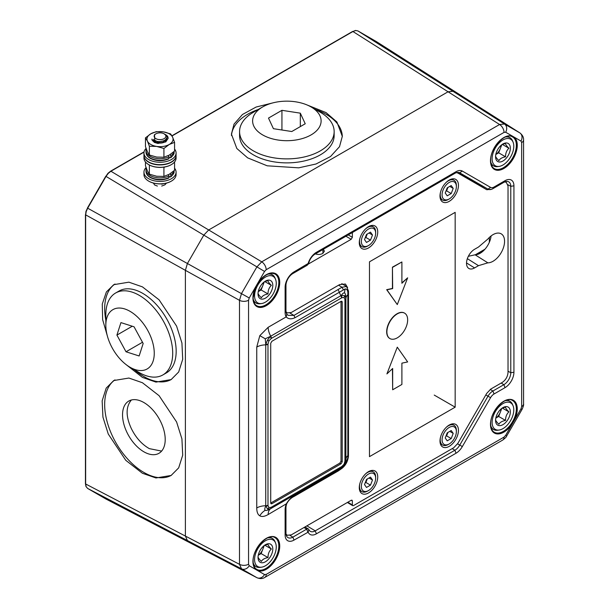 <?xml version="1.0" encoding="UTF-8"?>
<svg xmlns="http://www.w3.org/2000/svg" width="609" height="609" viewBox="0 0 609 609"><rect width="100%" height="100%" fill="white"/><g stroke="black" fill="none" stroke-linecap="round" stroke-linejoin="round"><path stroke-width="0.91" d="M131.422 399.976L131.293 400.113C125.736 406.873 125.736 416.32 131.293 428.47C135.799 437.627 141.813 444.357 149.35 448.643L161.613 451.094M143.876 451.802A30.168 17.417 60 0 1 124.167 425.219A30.168 17.417 60 0 1 128.796 401.042A30.168 17.417 60 0 1 143.876 402.534A30.168 17.417 60 0 1 163.585 429.117A30.168 17.417 60 0 1 158.964 453.294A30.168 17.417 60 0 1 143.876 451.802M114.994 284.015A55.442 32.011 -120 0 0 105.829 320.227M134.437 369.792A55.442 32.011 -120 0 0 143.876 376.568A55.442 32.011 -120 0 0 171.365 379.453M125.37 364.03L142.43 377.405L155.95 382.102L171.121 379.597L178.673 372L182.708 359.295L181.924 343.027L176.595 326.104L159.086 299.826L142.43 286.869L128.902 282.173L113.738 284.677L106.377 291.955L102.266 304.051L102.647 319.634L107.39 336.107M114.994 379.879A55.442 32.011 -120 0 0 107.983 424.663A55.442 32.011 -120 0 0 143.876 472.439A55.442 32.011 -120 0 0 171.365 475.317M142.43 382.734L128.902 378.044L113.738 380.549L106.187 388.139L102.152 400.851L102.936 417.112L108.265 434.034L125.774 460.313L142.43 473.277L155.95 477.966L171.121 475.462L178.673 467.872L182.708 455.159L181.924 438.899L176.595 421.976L159.086 395.69L142.43 382.734M342.304 136.629A55.442 32.011 0 0 0 326.066 114.271A55.442 32.011 0 0 0 315.477 109.483M258.246 109.483A55.442 32.011 0 0 0 231.466 135.533M272.779 102.906L256.145 107.032L242.458 114.492L234.039 124.099L231.42 134.109L236.832 148.497L247.657 157.868L267.206 165.808L298.722 167.833L316.041 163.988L330.52 156.528L339.51 146.685L342.311 136.347L336.891 121.96L326.066 112.596L305.954 104.512M144.028 152.121L110.914 171.236L108.273 173.375L106.027 176.397L87.666 208.202L86.166 211.658L85.641 215.015L85.641 483.98L86.166 486.728L87.666 488.456A0.655 0.533 -60 0 0 87.666 488.456L106.278 499.182M376.552 41.701L376.316 41.549A0.655 0.533 -60 0 0 376.286 41.534L357.94 30.937L355.717 30.519L353.068 31.432L172.004 135.967M85.625 483.439L85.641 483.98L185.387 536.072L187.412 540.548L185.387 536.072L185.387 270.327L187.412 263.514L203.802 235.127L208.697 229.966L448.057 91.776L452.944 91.289L469.455 100.828L376.316 41.549L357.955 30.952A0.655 0.533 -60 0 0 357.917 30.93M355.717 30.519A0.655 0.495 -95.7 0 0 355.458 30.45L357.94 30.937L452.944 91.289L448.057 91.776L352.725 31.394L171.905 135.784M110.442 171.494L110.914 171.236L208.697 229.966L203.802 235.127L105.768 176.252L87.414 208.057L187.412 263.514L185.387 270.327L85.435 214.741L85.435 483.706L85.983 486.538A0.655 0.495 155.7 0 1 85.976 486.233M256.983 577.728L203.802 550.011L187.412 540.548L87.666 488.456L106.012 499.045A0.655 0.533 -60 0 0 106.027 499.053L203.931 550.079L187.412 540.548L241.522 568.806L239.497 564.33L239.497 300.336L241.522 293.515L256.838 266.986L261.733 261.824L499.578 124.502L504.473 124.015L519.926 132.945M267.99 343.925A3.258 1.812 1.9 0 1 265.745 344.405L265.265 338.802L270.358 336.412L341.284 295.464L344.587 295.578L345.897 298.128A3.258 1.956 178.1 0 1 344.945 299.499L344.07 297.451L341.87 297.725L271.393 338.398L268.858 340.88L267.983 344.313L267.99 505.569A3.258 1.956 178.1 0 1 265.745 506.193C264.626 508.439 264.466 509.802 265.265 510.289C266.103 510.745 267.8 510.266 270.358 508.858L267.496 509.002L265.737 505.744L265.745 344.405L267.496 340.088L270.358 336.412A3.258 1.812 58.1 0 1 271.066 338.596M342.593 466.936L341.284 467.91L344.587 464.492L341.284 467.91L270.358 508.858A3.258 1.956 61.9 0 0 271.066 507.35L341.87 466.471A3.258 1.812 58.1 0 1 341.284 467.91L340.888 468.146A13.048 7.529 60 0 0 339.282 469.836L343.27 466.989L345.196 464.842L347.846 457.755L347.846 292.571C347.701 290.242 346.826 289.024 345.196 288.917L294.992 317.708C291.231 319.405 288.301 319.131 286.2 316.886A12.583 7.262 -60 0 1 285.119 312.6L285.119 287.303A12.583 7.262 -60 0 1 294.01 271.896L308.154 263.491A12.583 7.262 -60 0 1 316.398 252.316L456.042 171.692A12.583 7.262 -60 0 1 462.33 171.068L490.565 187.374A6.988 4.035 120 0 0 494.059 187.024L505.028 180.69A12.583 7.262 -60 0 1 513.927 185.829L513.927 372.236A12.583 7.262 -60 0 1 505.028 387.644L494.059 393.977A6.988 4.035 120 0 0 490.565 397.669L462.33 446.572A12.583 7.262 -60 0 1 456.042 453.21L316.398 533.827A12.583 7.262 -60 0 1 308.154 532.167L294.01 540.099A12.583 7.262 -60 0 1 285.119 534.961L285.119 509.664A12.583 7.262 -60 0 1 286.2 504.13C288.293 500.271 291.224 497.363 294.992 495.414L339.282 469.836L338.254 470.94L293.964 496.51C290.935 497.979 288.544 500.324 286.801 503.552A9.759 5.633 120 0 0 285.964 507.845L285.964 533.141A9.759 5.633 120 0 0 287.92 537.572A9.759 5.633 120 0 0 292.86 537.123L306.692 529.137A3.289 1.903 -60 0 1 308.36 528.985A3.289 1.903 -60 0 1 308.854 529.571A9.759 5.633 120 0 0 310.308 531.307A9.759 5.633 120 0 0 315.249 530.858L454.885 450.234A9.759 5.633 120 0 0 459.765 445.088L487.999 396.185A9.813 5.664 -60 0 1 492.902 391.008L503.879 384.675A9.759 5.633 120 0 0 510.776 372.723L510.776 186.316A9.759 5.633 120 0 0 508.698 181.817A9.759 5.633 120 0 0 503.879 182.327L492.902 188.668A9.813 5.664 -60 0 1 488.06 189.186A9.813 5.664 -60 0 1 487.999 189.148L459.765 172.849A9.759 5.633 120 0 0 459.704 172.819A9.759 5.633 120 0 0 454.885 173.337L315.249 253.953A9.759 5.633 120 0 0 308.854 262.624A3.289 1.903 -60 0 1 306.692 265.547L292.86 273.54A9.759 5.633 120 0 0 285.964 285.484L285.964 310.78A9.759 5.633 120 0 0 286.801 314.107L288.103 315.325L293.964 315.424L342.007 287.235L346.544 286.527L348.462 290.95L348.493 293.081L348.462 456.057C347.929 461.165 345.783 465.253 342.007 468.336L338.254 470.94M286.801 503.552L268.166 514.544C264.649 516.546 261.862 516.98 259.807 515.831C257.79 514.628 256.77 512.002 256.754 507.952L256.754 347.069A13.048 7.529 180 0 1 265.737 344.861A3.258 1.88 0 0 0 267.983 344.313M268.166 514.544A13.048 7.529 60 0 1 270.746 508.637A3.258 1.88 60 0 0 271.393 507.168M341.535 297.908A3.258 1.88 60 0 0 340.888 295.685A13.048 7.529 60 0 1 339.282 292.137L338.254 289.854M348.493 293.081L347.884 294.726A13.048 7.529 180 0 0 345.904 298.577L345.904 459.46L344.587 464.492L344.07 464.195L344.945 461.142L344.945 299.872A3.258 1.88 0 0 0 345.904 298.577L345.897 298.128C345.836 295.205 345.402 293.5 344.587 293.005C343.765 292.556 342.669 293.378 341.284 295.464A3.258 1.956 61.9 0 1 341.87 297.725M344.945 460.754A3.258 1.88 0 0 0 345.904 459.46L345.699 461.584M345.904 459.46A13.048 7.529 180 0 1 347.884 455.608L348.493 453.964M345.196 464.842L344.587 464.492L345.897 459.917A3.258 1.812 1.9 0 1 344.945 461.142M248.556 564.239A6.524 3.768 180 0 1 239.497 564.33L185.387 536.072L185.387 270.327L239.497 300.336A6.524 3.768 180 0 0 248.556 300.245L248.556 564.239L249.233 565.731L256.183 569.742A18.94 10.939 -60 0 1 252.941 561.528A18.94 10.939 -60 0 1 266.339 538.326A18.94 10.939 -60 0 1 279.729 546.06A18.94 10.939 -60 0 1 271.926 564.627A18.94 10.939 -60 0 1 257.607 570.564L256.183 569.742A0.655 0.533 127.4 0 0 256.115 568.958L256.145 568.981M271.393 338.398A3.258 1.88 60 0 0 270.746 336.183A13.048 7.529 60 0 1 268.166 327.299L286.2 316.886L286.801 314.107M257.577 283.505L249.233 297.968L187.412 263.514L203.802 235.127L264.55 271.439L257.607 283.467A18.94 10.939 -60 0 1 271.926 272.87A18.94 10.939 -60 0 1 279.729 282.424A18.94 10.939 -60 0 1 266.339 305.627A18.94 10.939 -60 0 1 252.941 297.892A18.94 10.939 -60 0 1 256.183 285.941L257.691 283.55C263.88 275.047 269.62 271.858 274.918 273.989A18.293 10.559 120 0 1 278.815 282.424A18.293 10.559 120 0 1 270.761 300.915A18.293 10.559 120 0 1 256.625 305.672C254.387 304.31 253.222 301.622 253.131 297.626L256.199 285.895M266.179 269.718A6.524 3.768 60 0 0 261.733 261.824L208.697 229.966L448.057 91.776L499.578 124.502A6.524 3.768 60 0 1 504.031 132.397L266.179 269.718L264.55 271.439M513.235 137.352A18.293 10.559 120 0 1 516.356 145.285A18.293 10.559 120 0 1 508.302 163.768A18.293 10.559 120 0 1 494.165 168.526C491.927 167.163 490.763 164.483 490.671 160.479C490.001 148.375 504.884 132.473 511.895 136.583A0.655 0.533 112.6 0 0 512.611 136.241L505.66 132.229A6.524 5.329 120 0 0 504.473 124.015L452.944 91.289L469.333 100.751L519.789 132.861A6.524 5.329 120 0 1 520.984 141.075L514.034 137.071A18.94 10.939 -60 0 1 517.269 145.285A18.94 10.939 -60 0 1 503.879 168.48A18.94 10.939 -60 0 1 490.481 160.746A18.94 10.939 -60 0 1 498.291 142.186A18.94 10.939 -60 0 1 512.611 136.241L514.034 137.071A0.655 0.533 -52.6 0 1 513.235 137.352L511.857 136.561A0.655 0.533 112.6 0 0 511.895 136.583L511.933 136.591M204.053 550.14L106.012 499.045M203.931 550.079L256.968 577.72C260.02 578.938 262.639 578.832 264.831 577.401L502.684 440.079C505.257 438.13 506.597 436.76 506.696 435.968L522.02 409.438C523.306 406.667 523.824 404.825 523.565 403.904L523.565 403.904A6.524 3.768 180 0 1 521.654 406.561L521.654 142.567L520.984 141.075M376.301 41.541L469.569 100.904M521.654 406.561L520.984 408.837L512.611 423.339A18.94 10.939 -60 0 1 498.291 433.935A18.94 10.939 -60 0 1 490.481 424.382A18.94 10.939 -60 0 1 503.879 401.186A18.94 10.939 -60 0 1 517.269 408.921A18.94 10.939 -60 0 1 514.034 420.872L513.235 420.461A18.293 10.559 120 0 0 516.356 408.921A18.293 10.559 120 0 0 512.458 400.486C505.759 395.416 489.963 411.562 490.671 424.115C490.763 428.119 491.927 430.799 494.165 432.162A18.293 10.559 120 0 0 511.857 422.844L513.235 420.461M270.716 503.019L271.873 503.727L341.063 463.784L339.868 463.091L341.017 461.097L341.017 301.364M271.873 503.727L271.028 503.795L270.716 503.064L270.716 343.286L271.873 341.284L341.063 301.341L341.847 301.242L342.212 302.003L341.017 301.409M341.017 461.097L342.212 461.789L342.212 302.003M342.212 461.789L341.063 463.784M256.754 507.952A13.048 7.529 180 0 1 265.737 505.744A3.258 1.88 0 0 0 267.983 505.196M270.761 502.996L339.868 463.091M475.286 254.798L484.97 249.203M489.324 242.306L489.4 237.419M343.27 466.989L342.007 468.336M343.27 289.602L342.007 287.235L338.589 285.195M449.221 201.351A13.048 7.529 -60 0 1 442.537 201.899A13.048 7.529 -60 0 1 440.741 191.393A13.048 7.529 -60 0 1 449.221 180.043A13.048 7.529 -60 0 1 455.578 179.305A13.048 7.529 -60 0 1 457.785 189.703A13.048 7.529 -60 0 1 449.221 201.351M449.221 446.344A13.048 7.529 -60 0 1 442.537 446.892A13.048 7.529 -60 0 1 440.741 436.387A13.048 7.529 -60 0 1 449.221 425.036A13.048 7.529 -60 0 1 455.578 424.306A13.048 7.529 -60 0 1 457.785 434.697A13.048 7.529 -60 0 1 449.221 446.344M368.506 492.947A13.048 7.529 -60 0 1 361.822 493.496A13.048 7.529 -60 0 1 360.026 482.99A13.048 7.529 -60 0 1 368.506 471.64A13.048 7.529 -60 0 1 374.862 470.902A13.048 7.529 -60 0 1 377.07 481.3A13.048 7.529 -60 0 1 368.506 492.947M368.506 247.947A13.048 7.529 -60 0 1 361.822 248.495A13.048 7.529 -60 0 1 360.026 237.997A13.048 7.529 -60 0 1 368.506 226.647A13.048 7.529 -60 0 1 374.862 225.909A13.048 7.529 -60 0 1 377.07 236.307A13.048 7.529 -60 0 1 368.506 247.947M314.83 253.633C317.51 254.768 320.136 254.722 322.724 253.496L324.399 251.174L323.333 249.287M487.847 239.063A16.306 9.417 -60 0 1 493.039 234.632A16.306 9.417 -60 0 1 500.986 233.719A16.306 9.417 -60 0 1 503.742 246.714A16.306 9.417 -60 0 1 493.039 261.269A16.306 9.417 -60 0 1 487.847 262.837L478.499 265.661L474.586 267.922A11.419 6.592 -60 0 1 468.74 268.402A11.419 6.592 -60 0 1 467.172 259.213A11.419 6.592 -60 0 1 474.586 249.279L478.499 247.026L487.847 239.063M491.098 235.949A15.667 9.044 -60 0 1 480.12 253.291A15.667 9.044 -60 0 1 475.096 254.798L487.847 262.837M369.473 456.643L369.473 261.824L455.167 212.351L455.167 407.17L369.473 456.643M505.249 181.695L506.3 182.281L508.028 186.034L508.028 372.442C507.662 376.674 505.736 380.001 502.265 382.429L490.816 389.044L486.736 393.345L457.823 443.421L453.751 447.722L353.509 505.592L352.687 505.668L352.36 504.93L352.36 500.933L351.226 500.255M506.3 182.281L504.671 181.924M490.816 189.315L486.758 189.734M457.778 173.002L486.736 189.719M457.801 173.017L456.415 172.651M352.573 232.402L352.36 233.3L351.69 232.912M348.226 234.914L352.36 237.297L352.36 233.3M352.36 237.297L351.203 239.291L345.92 236.246M308.116 264.177L351.203 239.291M286.009 311.671L287.136 312.912L291.247 312.524L339.677 284.563L345.432 284.03L347.61 287.6M286.009 534.032L287.136 535.265L291.247 534.885L351.203 500.271L352.025 500.187L352.36 500.933M468.351 256.29L475.096 254.798M316.109 254.136L316.109 253.451M474.655 182.746L476.223 182.685M455.167 407.17L434.232 395.081M397.281 337.85A14.677 8.473 -60 0 1 389.943 338.581A14.677 8.473 -60 0 1 387.689 326.82A14.677 8.473 -60 0 1 397.281 313.886A14.677 8.473 -60 0 1 404.62 313.163A14.677 8.473 -60 0 1 406.865 324.924A14.677 8.473 -60 0 1 397.281 337.85M389.829 338.513A14.677 8.473 -60 0 1 389.714 338.444A14.677 8.473 -60 0 1 387.461 326.69A14.677 8.473 -60 0 1 397.053 313.757A14.677 8.473 -60 0 1 404.391 313.026A14.677 8.473 -60 0 1 404.505 313.095M392.668 389.783L392.668 368.475L386.905 373.918L397.281 347.176L407.657 361.936L401.894 363.154L401.894 384.454L392.668 389.783L392.44 368.696M386.905 373.918L397.281 347.176M401.894 282.911L407.657 277.818L397.281 304.569L386.669 289.671L392.44 288.453L392.44 267.153L401.894 261.961L401.894 283.261L407.657 277.818M397.281 304.569L386.905 289.8L392.668 288.59L392.44 267.153M392.668 267.282L401.894 261.961M367.577 246.082L368.506 245.549A10.109 5.839 120 0 0 375.654 233.171A10.109 5.839 120 0 0 368.506 229.045A10.109 5.839 120 0 0 361.35 241.423A10.109 5.839 120 0 0 368.506 245.549L367.577 246.082A11.419 6.592 -60 0 1 361.875 246.653A11.419 6.592 -60 0 1 359.782 238.85M365.491 228.969A11.419 6.592 -60 0 1 367.577 227.446A11.419 6.592 -60 0 1 373.287 226.875A11.419 6.592 -60 0 1 375.654 232.105L375.654 233.171M366.504 234.457L364.509 239.603L366.504 242.443L370.5 240.136L372.495 234.99L370.5 232.151L366.504 234.457M369.039 232.996L372.495 234.99M365.172 237.891L365.887 237.472L367.219 234.046M365.887 237.472L370.5 240.136M263.552 282.454A8.153 4.705 -60 0 1 262.799 285.674A8.153 4.705 -60 0 1 258.277 291.597M276.258 283.368A15.332 8.853 120 0 0 275.542 279.31A15.332 8.853 120 0 0 263.446 278.45A15.332 8.853 120 0 0 254.577 295.883A15.332 8.853 120 0 0 261.55 303.548A15.332 8.853 120 0 0 276.258 283.368M267.686 274.233A16.306 9.417 -60 0 1 272.368 274.811A16.306 9.417 -60 0 1 274.986 277.963L275.542 279.31M258.033 293.051C257.972 293.941 259.084 295.525 261.36 297.786C262.418 295.837 264.641 294.55 268.021 293.941C267.96 290.44 269.071 287.577 271.348 285.362C269.087 283.124 267.975 281.548 268.021 280.627L264.588 281.64M272.794 285.362A10.437 6.029 -60 0 1 265.417 298.144A10.437 6.029 -60 0 1 258.033 293.888A10.437 6.029 -60 0 1 265.417 281.099A10.437 6.029 -60 0 1 272.794 285.362M261.55 303.548L260.104 303.746A16.306 9.417 -60 0 1 256.062 303.054A16.306 9.417 -60 0 1 253.222 299.285M258.269 291.62L261.132 289.968L264.276 281.86M264.763 281.556L271.348 285.362M261.132 289.968L268.021 293.941M367.577 491.082L368.506 490.549A10.109 5.839 120 0 0 375.654 478.164A10.109 5.839 120 0 0 368.506 474.038A10.109 5.839 120 0 0 361.35 486.416A10.109 5.839 120 0 0 368.506 490.549L367.577 491.082A11.419 6.592 -60 0 1 361.875 491.646A11.419 6.592 -60 0 1 359.782 483.843M365.491 473.962A11.419 6.592 -60 0 1 367.577 472.439A11.419 6.592 -60 0 1 373.287 471.876A11.419 6.592 -60 0 1 375.654 477.098L375.654 478.164M366.504 479.45L364.509 484.597L366.504 487.436L370.5 485.137L372.495 479.983L370.5 477.144L366.504 479.45M369.039 477.989L372.495 479.983M365.172 482.884L365.887 482.473L367.219 479.039M365.887 482.473L370.5 485.137M448.3 199.486L449.221 198.953A10.109 5.839 120 0 0 456.369 186.567A10.109 5.839 120 0 0 449.221 182.441A10.109 5.839 120 0 0 442.073 194.827A10.109 5.839 120 0 0 449.221 198.953L448.3 199.486A11.419 6.592 -60 0 1 442.591 200.049A11.419 6.592 -60 0 1 440.497 192.246M446.207 182.365A11.419 6.592 -60 0 1 448.3 180.843A11.419 6.592 -60 0 1 454.002 180.279A11.419 6.592 -60 0 1 456.369 185.501L456.369 186.567M447.219 187.854L445.225 193L447.219 195.839L451.216 193.54L453.21 188.387L451.216 185.547L447.219 187.854M449.754 186.392L453.21 188.387M445.887 191.287L446.603 190.876L447.935 187.443M446.603 190.876L451.216 193.54M448.3 444.479L449.221 443.946A10.109 5.839 120 0 0 456.369 431.56A10.109 5.839 120 0 0 449.221 427.434A10.109 5.839 120 0 0 442.073 439.82A10.109 5.839 120 0 0 449.221 443.946L448.3 444.479A11.419 6.592 -60 0 1 442.591 445.042A11.419 6.592 -60 0 1 440.497 437.247M446.207 427.366A11.419 6.592 -60 0 1 448.3 425.836A11.419 6.592 -60 0 1 454.002 425.272A11.419 6.592 -60 0 1 456.369 430.494L456.369 431.56M447.219 432.847L445.225 437.993L447.219 440.84L451.216 438.533L453.21 433.387L451.216 430.54L447.219 432.847M449.754 431.385L453.21 433.387M445.887 436.28L446.603 435.869L447.935 432.436M446.603 435.869L451.216 438.533M501.093 145.315A8.153 4.705 -60 0 1 500.339 148.535A8.153 4.705 -60 0 1 495.81 154.45M513.79 146.221A15.332 8.853 120 0 0 513.082 142.171A15.332 8.853 120 0 0 500.986 141.311A15.332 8.853 120 0 0 492.118 158.743A15.332 8.853 120 0 0 499.083 166.409A15.332 8.853 120 0 0 513.79 146.221M505.219 137.094A16.306 9.417 -60 0 1 509.908 137.664A16.306 9.417 -60 0 1 512.527 140.816L513.082 142.171M495.574 155.912C495.513 156.802 496.624 158.378 498.9 160.647C499.959 158.69 502.181 157.411 505.561 156.802C505.5 153.293 506.604 150.438 508.888 148.223C506.627 145.985 505.516 144.409 505.561 143.488L502.12 144.493M510.334 148.223A10.437 6.029 -60 0 1 502.958 161.004A10.437 6.029 -60 0 1 495.574 156.741A10.437 6.029 -60 0 1 502.95 143.96A10.437 6.029 -60 0 1 510.334 148.223M499.083 166.409L497.644 166.607A16.306 9.417 -60 0 1 493.602 165.914A16.306 9.417 -60 0 1 490.755 162.139M495.81 154.48L498.672 152.821L501.816 144.721M502.303 144.417L508.888 148.223M498.672 152.821L505.561 156.802M263.552 546.09A8.153 4.705 -60 0 1 262.799 549.31A8.153 4.705 -60 0 1 258.277 555.233M276.258 547.004A15.332 8.853 120 0 0 275.542 542.946A15.332 8.853 120 0 0 263.446 542.086A15.332 8.853 120 0 0 254.577 559.519A15.332 8.853 120 0 0 261.55 567.185A15.332 8.853 120 0 0 276.258 547.004M267.686 537.869A16.306 9.417 -60 0 1 272.368 538.447A16.306 9.417 -60 0 1 274.986 541.599L275.542 542.946M258.033 556.687C257.972 557.578 259.084 559.161 261.36 561.422C262.418 559.473 264.641 558.187 268.021 557.578C267.96 554.076 269.071 551.214 271.348 548.998C269.087 546.76 267.975 545.184 268.021 544.263L264.588 545.276M272.794 548.998A10.437 6.029 -60 0 1 265.417 561.78A10.437 6.029 -60 0 1 258.033 557.524A10.437 6.029 -60 0 1 265.417 544.735A10.437 6.029 -60 0 1 272.794 548.998M261.55 567.185L260.104 567.382A16.306 9.417 -60 0 1 256.062 566.69A16.306 9.417 -60 0 1 253.222 562.922M258.269 555.256L261.132 553.604L264.276 545.497M264.763 545.192L271.348 548.998M261.132 553.604L268.021 557.578M501.093 408.951A8.153 4.705 -60 0 1 500.339 412.171A8.153 4.705 -60 0 1 495.81 418.086M513.79 409.857A15.332 8.853 120 0 0 513.082 405.807A15.332 8.853 120 0 0 500.986 404.947A15.332 8.853 120 0 0 492.118 422.38A15.332 8.853 120 0 0 499.083 430.045A15.332 8.853 120 0 0 513.79 409.857M505.219 400.722A16.306 9.417 -60 0 1 509.908 401.301A16.306 9.417 -60 0 1 512.527 404.452L513.082 405.807M495.574 419.548C495.513 420.438 496.624 422.014 498.9 424.283C499.959 422.326 502.181 421.047 505.561 420.438C505.5 416.929 506.604 414.067 508.888 411.859C506.627 409.621 505.516 408.045 505.561 407.124L502.12 408.129M510.334 411.859A10.437 6.029 -60 0 1 502.958 424.64A10.437 6.029 -60 0 1 495.574 420.377A10.437 6.029 -60 0 1 502.95 407.596A10.437 6.029 -60 0 1 510.334 411.859M499.083 430.045L497.644 430.243A16.306 9.417 -60 0 1 493.602 429.551A16.306 9.417 -60 0 1 490.755 425.775M495.81 418.117L498.672 416.457L501.816 408.357M502.303 408.053L508.888 411.859M498.672 416.457L505.561 420.438M145.467 161.979L145.467 165.762L147.424 170.916L149.372 174.166L156.642 176.245L163.92 176.412L169.249 174.296L174.57 170.269L174.57 161.979M164.674 166.995L163.92 167.665L163.92 176.412M150.08 165.359L149.372 165.412L149.372 174.166M155.874 138.631A5.869 3.388 0 0 0 164.171 138.631A5.869 3.388 0 0 0 164.171 133.843L166.691 136.134C168.822 140.161 159.436 143.321 154.755 140.565L154.503 134.627L155.874 133.843A5.869 3.388 0 0 0 155.874 138.631M164.171 133.843A5.869 3.388 0 0 0 155.874 133.843M165.473 134.589L165.785 134.772A8.153 4.705 180 0 1 167.878 136.842L165.092 134.383M167.878 136.842L168.175 138.174L165.785 141.745L157.914 143.275L154.252 142.209L152.143 140.253L151.869 139.111M154.252 142.384L157.914 143.442L165.785 141.912L168.175 138.266M171.266 181.185A15.735 9.082 180 0 1 171.152 181.246A15.735 9.082 180 0 1 148.893 181.246L148.665 181.117A16.062 9.272 0 0 0 171.38 181.117A16.062 9.272 0 0 0 176.085 174.562L176.085 172.164A16.062 9.272 0 0 0 174.57 168.236M146.076 167.559A16.062 9.272 0 0 0 143.96 172.164A16.062 9.272 0 0 0 148.665 178.719A16.062 9.272 0 0 0 166.166 180.728A16.062 9.272 0 0 0 176.085 172.164M148.893 181.246L148.665 181.117A16.062 9.272 0 0 1 143.96 174.562L143.96 172.164M168.975 176.267L170.124 176.93L170.817 176.534A14.022 8.1 0 0 0 174.045 171.365C174.448 172.69 173.314 174.555 170.642 176.96M170.124 176.93L170.817 176.534L170.817 174.935L170.124 173.732M168.274 174.798L168.975 176.001L168.975 177.6L168.274 177.995M171.266 164.674A15.735 9.082 180 0 1 171.152 164.742A15.735 9.082 180 0 1 148.893 164.742L148.665 164.605A16.062 9.272 0 0 0 171.38 164.605A16.062 9.272 0 0 0 176.085 158.051L176.085 155.653A16.062 9.272 0 0 0 176.085 155.516M143.96 155.516A16.062 9.272 0 0 0 143.96 155.653A16.062 9.272 0 0 0 148.665 162.207A16.062 9.272 0 0 0 166.166 164.217A16.062 9.272 0 0 0 176.085 155.653M148.893 164.742L148.665 164.605A16.062 9.272 0 0 1 143.96 158.051L143.96 155.653M171.266 162.009A15.735 9.082 180 0 1 171.152 162.078A15.735 9.082 180 0 1 148.893 162.078L148.665 161.941A16.062 9.272 0 0 0 171.38 161.941A16.062 9.272 0 0 0 176.085 155.386L176.085 152.988A16.062 9.272 0 0 0 174.57 149.06M146.076 148.383A16.062 9.272 0 0 0 143.96 152.988A16.062 9.272 0 0 0 148.665 159.543A16.062 9.272 0 0 0 166.166 161.56A16.062 9.272 0 0 0 176.085 152.988M148.893 162.078L148.665 161.941A16.062 9.272 0 0 1 143.96 155.386L143.96 152.988M168.975 157.092L170.124 157.754L170.817 157.358A14.022 8.1 0 0 0 174.045 152.189C174.448 153.514 173.314 155.379 170.642 157.792M170.124 157.754L170.817 157.358L170.817 155.759L170.124 154.557M168.274 155.622L168.975 156.825L168.975 158.424L168.274 158.82M145.467 137.84L145.467 146.594L147.424 151.74L149.372 154.99L156.642 157.069L163.92 157.244L169.249 155.12L174.57 151.093L174.57 142.346L169.249 144.47A13.048 7.529 180 0 1 156.642 146.419A13.048 7.529 180 0 1 147.424 141.09A13.048 7.529 180 0 1 150.796 133.813A13.048 7.529 180 0 1 163.395 131.864A13.048 7.529 180 0 1 169.249 133.813A13.048 7.529 180 0 1 172.621 137.192A13.048 7.529 180 0 1 169.249 144.47L163.92 148.489L156.642 146.419L149.372 146.244L147.424 141.09L145.467 137.84L150.796 133.813L156.125 131.689L163.395 131.864L170.672 133.942L172.621 137.192L174.57 142.346M153.186 139.415A6.851 3.951 -0 0 0 155.181 141.935A6.851 3.951 -0 0 0 162.641 142.795A6.851 3.951 -0 0 0 166.874 139.141A6.851 3.951 -0 0 0 166.866 139.058M163.92 148.489L163.92 157.244M149.372 146.244L149.372 154.99M106.408 331.738A34.249 19.77 -120 0 0 130.037 367.25A34.249 19.77 -120 0 0 153.674 346.841A34.249 19.77 -120 0 0 127.388 309.966A34.249 19.77 -120 0 0 105.829 325.305A34.249 19.77 -120 0 0 106.408 331.738M105.829 325.305L105.829 314.655A47.289 27.306 60 0 1 115.619 293.005A47.289 27.306 60 0 1 148.596 302.27A47.289 27.306 60 0 1 171.898 344.389A47.289 27.306 60 0 1 162.907 374.916A47.289 27.306 60 0 1 139.263 372.579L130.037 367.25M162.907 374.916L166.371 372.921A47.289 27.306 -120 0 0 175.362 342.387A47.289 27.306 -120 0 0 152.06 300.275A47.289 27.306 -120 0 0 119.082 291.011L115.619 293.005M120.94 322.603L116.913 335.095L126.017 351.781L139.141 355.976L143.168 343.484L134.064 326.797L120.94 322.603M132.282 326.226L116.913 335.095M142.506 342.266L126.017 351.781M262.646 134.909A34.249 19.77 -0 0 0 311.077 134.909A34.249 19.77 -0 0 0 311.077 106.948L320.304 112.269A47.289 27.306 180 0 1 334.151 131.574A47.289 27.306 180 0 1 304.957 156.802A47.289 27.306 180 0 1 253.42 150.887A47.289 27.306 180 0 1 239.573 131.574A47.289 27.306 180 0 1 253.42 112.269L262.646 106.948A34.249 19.77 -0 0 0 262.646 134.909M239.573 131.574L239.573 135.571A47.289 27.306 -0 0 0 253.42 154.876A47.289 27.306 -0 0 0 304.957 160.799A47.289 27.306 -0 0 0 334.151 135.571L334.151 131.574M268.493 118.085L273.418 128.689L291.787 131.529L305.231 123.764L300.313 113.16L281.937 110.32L268.493 118.085M320.304 112.269L311.077 106.948A34.249 19.77 -0 0 0 262.646 106.948M281.937 130.006L281.937 110.32M300.313 126.611L300.313 113.16M105.875 176.313L107.953 173.306L110.572 171.198L144.082 151.854M85.625 214.475L85.953 211.422L87.513 208.118M86.166 486.728A0.655 0.495 155.7 0 1 85.983 486.538L87.65 488.448M352.588 31.691L355.458 30.45A0.655 0.495 -95.7 0 0 355.184 30.595M278.815 546.06A18.293 10.559 120 0 0 274.918 537.625C268.219 532.555 252.423 548.709 253.131 561.262C253.207 564.924 254.197 567.489 256.115 568.958A0.655 0.533 127.4 0 0 256.077 568.928L257.455 569.727A18.293 10.559 120 0 0 271.279 563.987A18.293 10.559 120 0 0 278.815 546.06M511.857 422.844L512.611 423.339L505.66 435.374L504.031 437.095L266.179 574.409L264.55 574.576L257.607 570.564A0.655 0.533 -67.4 0 0 257.455 569.727M344.587 295.578A3.258 2.664 120 0 1 344.07 297.451M341.87 466.471L344.07 464.195M267.496 340.088L268.858 340.88M267.496 509.002A3.258 2.664 -60 0 0 268.858 507.617L271.066 507.35M267.99 505.569L268.858 507.617M256.754 347.069L259.807 335.65L268.166 327.299M265.265 338.802L259.807 335.65M265.265 510.289A13.048 10.65 -60 0 0 259.807 515.831M344.587 293.005A13.048 10.65 120 0 1 345.196 288.917M475.644 182.365A11.129 6.425 -60 0 1 473.947 182.335M505.66 132.229L504.031 132.397M249.233 297.968L248.556 300.245M264.55 574.576A6.524 5.329 120 0 1 256.838 577.652L241.522 568.806A6.524 5.329 120 0 0 249.233 565.731M266.179 574.409A6.524 3.768 60 0 1 264.831 577.401M504.031 437.095A6.524 3.768 60 0 1 502.684 440.079M505.66 435.374L506.696 435.968M523.565 403.904L523.565 139.91A6.524 3.768 180 0 1 521.654 142.567M520.984 408.837L522.02 409.438M341.535 466.669A3.258 1.88 60 0 1 340.888 468.146M290.029 313.079L293.964 315.424L294.992 317.708M290.029 535.44L292.86 537.123L294.01 540.099M303.998 527.523L306.692 529.137L307.849 532.106M306.883 525.856L315.249 530.858L316.398 533.827M452.19 448.627L454.885 450.234L456.042 453.21M457.58 443.824L462.33 446.572M485.822 394.929L490.565 397.669M490.237 389.41L492.902 391.008L494.059 393.977M501.177 383.061L503.879 384.675L505.028 387.644M508.028 371.193L510.776 372.723L513.927 372.236M507.898 184.71L510.776 186.316L513.927 185.829M458.311 172.408L487.999 189.148L490.565 187.374M472.919 181.741A0.982 0.799 -60 0 1 473.977 181.452A10.155 5.862 120 0 0 474.038 181.49A10.155 5.862 120 0 0 474.106 181.52M459.643 172.781L462.33 171.068M476.459 254.684L481.879 251.555A1.629 0.944 60 0 1 482.237 251.829M483.074 251.121L481.879 251.555M308.154 532.167L308.854 529.571M285.119 534.961L285.964 533.141M503.879 182.327L505.028 180.69M285.119 509.664L285.964 507.845M492.902 188.668L494.059 187.024M294.992 495.414L293.964 496.51M454.885 173.337L456.042 171.692M315.249 253.953L316.398 252.316M347.846 457.755L348.462 456.057M308.854 262.624L308.154 263.491M306.692 265.547L307.849 263.91M292.86 273.54L294.01 271.896M347.846 292.571L348.462 290.95M285.964 285.484L285.119 287.303M285.964 310.78L285.119 312.6M347.823 502.219L352.36 504.93M322.899 249.538L322.899 253.39M478.499 265.661L467.347 258.665M466.524 262.936L474.586 267.922M159.725 141.996L156.307 142.46M155.523 140.9L154.496 141.478M166.196 140.854L165.275 139.956M153.948 140.078L153.59 140.504M166.721 139.956L166.242 139.05M165.785 141.28L166.744 138.167M158.233 142.521L162.466 142.833M164.818 141.966L163.456 141.296M154.846 141.73L156.163 141.113L154.831 141.722M165.998 141.075L164.94 140.177L165.968 141.105M154.244 140.276L153.765 140.748M166.63 140.177L166.051 139.271M166.866 139.278L166.66 138.38M153.674 139.872L158.249 141.927L164.864 140.595L166.858 137.801M168.746 178.056C162.382 180.622 156.239 180.454 150.309 177.539C147.507 175.887 146.076 173.824 146 171.365A14.022 8.1 0 0 0 150.103 177.09A14.022 8.1 0 0 0 168.975 177.6M173.923 170.847A14.022 8.1 180 0 1 170.817 174.935M168.975 176.001A14.022 8.1 180 0 1 150.103 175.491A14.022 8.1 180 0 1 146 169.766L146 171.365M168.746 158.88C162.382 161.454 156.239 161.278 150.309 158.363C147.507 156.711 146.076 154.656 146 152.189A14.022 8.1 0 0 0 150.103 157.914A14.022 8.1 0 0 0 168.975 158.424M173.923 151.679A14.022 8.1 180 0 1 170.817 155.759M168.975 156.825A14.022 8.1 180 0 1 150.103 156.315A14.022 8.1 180 0 1 146 150.59L146 152.189M469.455 100.828L519.911 132.937C522.522 135.038 523.748 137.36 523.565 139.91M346.544 286.527L341.816 283.665M308.36 528.985L304.995 526.945M488.06 189.186L474.038 181.49M347.366 502.486L352.687 505.668M286.101 534.649L287.136 535.265M286.101 312.295L287.136 312.912M361.875 246.653L359.637 245.358M373.287 226.875L371.048 225.589M272.368 274.811L270.023 273.456M256.062 303.054L253.717 301.699M361.875 491.646L359.637 490.352M373.287 471.876L371.048 470.582M442.591 200.049L440.353 198.755M454.002 180.279L451.771 178.985M442.591 445.042L440.353 443.755M454.002 425.272L451.771 423.978M509.908 137.664L507.563 136.309M493.602 165.914L491.257 164.559M272.368 538.447L270.023 537.092M256.062 566.69L253.717 565.335M509.908 401.301L507.563 399.946M493.602 429.551L491.257 428.196M153.339 183.05L154.709 185.052L157.404 186.072M161.705 186.065L164.887 184.839L166.478 183.111M161.705 184.2L163.494 183.69M154.26 140.283L153.788 140.778M166.577 140.283L166.021 139.301M165.412 141.585L166.6 138.494M146.267 168.084L146 169.766M174.045 170.741L174.045 171.365M146.267 148.908L146 150.59M174.045 151.565L174.045 152.189"/></g></svg>
